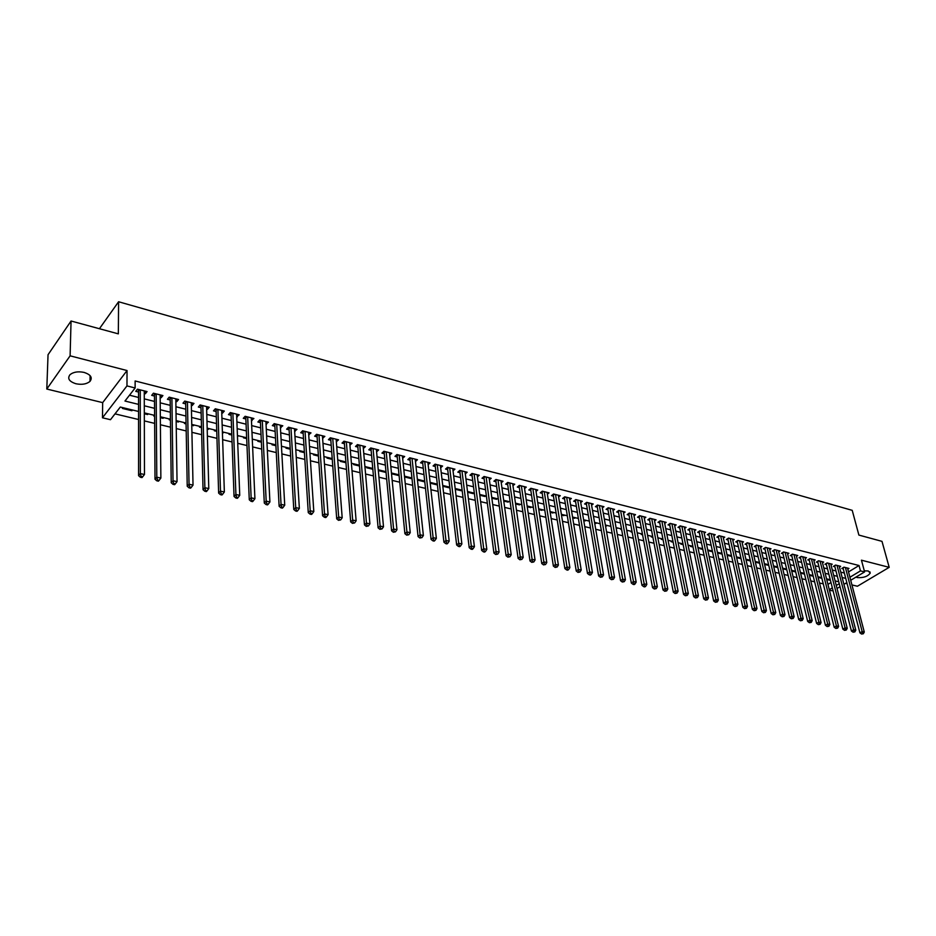 <?xml version="1.0" encoding="UTF-8"?>
<svg xmlns="http://www.w3.org/2000/svg" width="936" height="936" viewBox="0 0 936 936"><rect width="100%" height="100%" fill="white"/><g stroke="black" fill="none" stroke-linecap="round" stroke-linejoin="round"><path stroke-width="1.4" d="M75.91 383.748C81.923 384.942 86.615 384.158 89.996 381.373C92.734 377.629 90.78 374.634 84.111 372.411C78.121 371.194 73.406 371.955 69.989 374.704C67.181 378.53 69.159 381.537 75.91 383.748M856.03 577.079L857.247 577.559C863.39 578.015 867.719 576.517 870.223 573.101L868.245 570.972L864.302 570.82M138.575 411.477L120.311 407.043L110.483 419.691L102.469 417.784L126.968 385.913L135.123 387.972L124.968 401.041L138.575 404.387M102.679 402.632L127.039 370.539L70.106 355.832L71.054 321.013L48.04 354.721L46.8 389.037L102.679 402.632L102.469 417.784M845.559 583.362L847.138 583.748M851.924 584.918L857.411 586.24L889.2 567.345L861.448 560.184L864.595 571.931L850.707 580.273M833.098 590.85L829.46 590.347M115.011 413.864L138.575 419.515M144.343 420.907L154.651 423.376M160.395 424.757L170.528 427.19M176.261 428.559L186.194 430.946M191.915 432.327L201.673 434.667M207.371 436.036L216.965 438.34M222.651 439.698L232.058 441.967M237.732 443.325L246.975 445.548M252.626 446.905L261.706 449.081M267.345 450.427L276.272 452.579M281.888 453.925L290.651 456.031M296.244 457.376L304.855 459.436M310.436 460.781L318.895 462.805M324.464 464.139L332.771 466.14M338.329 467.474L346.484 469.427M352.018 470.761L360.032 472.68M365.555 474.014L373.429 475.897M378.94 477.22L386.673 479.08M392.161 480.39L399.766 482.215M405.23 483.538L412.706 485.328M418.158 486.638L425.494 488.393M430.934 489.703L438.142 491.435M443.57 492.734L450.649 494.442M456.054 495.741L463.016 497.402M468.409 498.701L475.254 500.339M480.624 501.637L487.352 503.252M492.699 504.527L499.309 506.119M504.656 507.406L511.15 508.962M516.473 510.237L522.85 511.77M528.161 513.045L534.433 514.554M539.721 515.818L545.887 517.304M551.164 518.567L557.224 520.018M562.477 521.282L568.433 522.709M573.674 523.973L579.524 525.377M584.754 526.629L590.499 528.009M595.717 529.261L601.368 530.618M606.563 531.87L612.121 533.204M617.304 534.444L622.756 535.755M627.927 536.995L633.286 538.282M638.434 539.522L643.711 540.786M648.847 542.014L654.03 543.266M659.143 544.495L664.244 545.711M669.345 546.94L674.353 548.145M679.431 549.362L684.356 550.543M689.423 551.76L694.266 552.919M699.321 554.135L704.071 555.27M709.114 556.487L713.782 557.61M718.813 558.815L723.399 559.915M728.419 561.12L732.923 562.197M737.919 563.402L742.353 564.466M747.337 565.66L751.702 566.713M756.662 567.895L760.945 568.924M765.894 570.118L770.106 571.124M775.043 572.317L779.185 573.312M784.099 574.482L788.17 575.465M793.073 576.646L797.074 577.606M801.965 578.776L805.884 579.723M810.763 580.893L814.624 581.818M819.48 582.976L823.282 583.889M70.106 355.832L46.8 389.037M71.054 321.013L118.334 333.86L118.591 301.755L852.216 510.342L858.885 535.076L881.993 541.359L889.2 567.345M144.273 393.483L145.349 393.752L147.057 391.587L137.452 389.177L135.767 391.342L138.563 392.044M160.161 397.472L161.167 397.718L162.899 395.577L153.41 393.19L151.702 395.343L154.475 396.045M175.851 401.404L176.799 401.638L178.53 399.52L169.17 397.168L167.439 399.298L170.176 399.976M191.342 405.288L192.219 405.51L193.986 403.416L184.731 401.088L182.988 403.194L185.691 403.872M206.645 409.137L207.464 409.336L209.243 407.254L200.105 404.96L198.338 407.043L201.006 407.722M221.774 412.928L222.522 413.115L224.312 411.056L215.292 408.786L213.502 410.857L216.146 411.512M236.703 416.672L239.195 414.8L230.291 412.565L228.489 414.613L231.087 415.268M251.456 420.369L253.902 418.509L245.103 416.298L243.29 418.322L245.852 418.965M266.023 424.031L268.433 422.171L259.74 419.983L257.903 421.996L260.442 422.627M280.426 427.647L282.789 425.786L274.201 423.622L272.353 425.623L274.856 426.243M294.653 431.215L296.969 429.367L288.487 427.225L286.627 429.203L289.107 429.823M308.716 434.737L310.998 432.888L302.597 430.782L300.725 432.736L303.182 433.356M322.604 438.224L324.85 436.387L316.555 434.292L314.671 436.235L317.093 436.843M336.34 441.675L338.54 439.838L330.338 437.767L328.442 439.686L330.841 440.294M349.912 445.08L352.076 443.243L343.968 441.207L342.061 443.102L344.425 443.699M363.332 448.449L365.45 446.612L357.447 444.6L355.516 446.484L357.856 447.069M376.588 451.772L378.67 449.947L370.761 447.946L368.819 449.818L371.136 450.403M389.704 455.06L391.751 453.235L383.924 451.269L381.97 453.118L384.263 453.691M402.667 458.312L404.668 456.499L396.934 454.545L394.98 456.382L397.238 456.955M411.091 458.113L409.968 459.155L418.064 536.562L420.1 534.819L423.376 535.532L415.221 459.155L415.479 461.53L417.444 459.716L409.804 457.786L407.839 459.611L410.073 460.173M428.138 464.665L430.08 462.899L422.522 460.992L420.545 462.805L422.756 463.355M440.669 467.766L442.576 466.046L435.1 464.162L433.111 465.952L435.298 466.502M453.047 470.831L454.931 469.158L447.537 467.298L445.548 469.076L447.7 469.615M465.297 473.862L467.158 472.235L459.845 470.399L457.833 472.154L459.974 472.692M477.407 476.857L479.244 475.277L472.001 473.464L469.989 475.207L472.107 475.734M489.388 479.829L491.201 478.296L484.041 476.494L482.017 478.226L484.111 478.752M501.24 482.777L503.018 481.268L495.94 479.489L493.915 481.209L495.986 481.724M512.963 485.679L514.718 484.216L507.71 482.45L505.674 484.158L507.721 484.672M524.558 488.557L526.289 487.13L519.363 485.386L517.315 487.083L519.34 487.586M536.024 491.412L537.732 490.019L530.887 488.288L528.828 489.973L530.829 490.476M547.373 494.231L549.069 492.874L542.283 491.166L540.224 492.827L542.201 493.33M558.605 497.016L560.266 495.694L553.562 494.009L551.491 495.659L553.457 496.15M569.72 499.777L571.358 498.49L564.724 496.817L562.653 498.455L564.583 498.946M580.718 502.515L582.332 501.251L575.769 499.602L573.686 501.228L575.605 501.708M591.599 505.218L593.19 503.989L586.685 502.351L584.602 503.966L586.509 504.445M602.363 507.897L603.942 506.692L597.507 505.077L595.413 506.68L597.297 507.148M613.022 510.553L614.578 509.371L608.201 507.768L606.107 509.359L607.979 509.827M623.563 513.174L625.108 512.027L618.801 510.436L616.695 512.015L618.544 512.483M634 515.783L635.521 514.648L629.284 513.08L627.178 514.648L629.004 515.104M644.331 518.357L645.84 517.257L639.662 515.701L637.556 517.245L639.358 517.702M654.568 520.896L656.054 519.819L649.935 518.287L647.817 519.831L649.607 520.276M664.689 523.423L666.151 522.37L660.102 520.849L657.985 522.382L659.751 522.814M674.716 525.927L676.166 524.897L670.176 523.388L668.047 524.897L669.802 525.342M684.637 528.395L686.076 527.389L680.144 525.892L678.015 527.401L679.747 527.834M694.465 530.852L695.881 529.858L690.007 528.384L687.878 529.881L689.598 530.303M704.2 533.274L705.592 532.303L699.777 530.841L697.648 532.327L699.344 532.748M713.829 535.673L715.209 534.725L709.453 533.274L707.312 534.749L708.997 535.181M723.376 538.06L724.733 537.135L719.035 535.696L716.894 537.159L718.555 537.58M732.818 540.411L734.175 539.51L728.524 538.083L726.383 539.534L728.032 539.955M742.178 542.751L743.512 541.862L737.919 540.446L735.766 541.897L737.404 542.307M751.444 545.068L752.766 544.19L747.22 542.798L745.079 544.225L746.694 544.635M760.629 547.361L761.927 546.495L756.44 545.115L754.287 546.542L755.89 546.94M769.72 549.631L771.007 548.788L765.566 547.42L763.413 548.824L765.005 549.233M778.717 551.877L779.992 551.047L774.61 549.689L772.457 551.093L774.025 551.491M787.644 554.1L788.896 553.293L783.572 551.947L781.408 553.34L782.964 553.738M796.477 556.312L797.729 555.516L792.441 554.182L790.277 555.574L791.821 555.961M805.229 558.5L806.469 557.716L801.228 556.405L799.063 557.774L800.596 558.16M813.899 560.664L815.127 559.904L809.933 558.593L807.768 559.962L809.289 560.336M822.487 562.817L823.703 562.068L818.567 560.769L816.391 562.126L817.9 562.501M831.004 564.946L832.198 564.209L827.108 562.922L824.944 564.268L826.429 564.642M839.44 567.052L840.622 566.327L835.579 565.051L833.414 566.397L834.877 566.76M829.448 579.524L829.612 580.203L826.722 579.501M821.118 577.5L821.282 578.179L818.087 577.407M812.705 575.453L812.869 576.143L809.383 575.289M804.223 573.394L804.387 574.072L800.584 573.16M791.716 570.995L795.705 571.966M782.753 568.819L786.813 569.813M773.709 566.619L777.839 567.625M764.572 564.408L768.784 565.426M756.148 561.694L755.399 562.185L759.634 563.203M747.127 559.506L746.378 559.985L750.391 560.968M738.013 557.294L737.275 557.774L741.066 558.698M728.828 555.048L728.091 555.539L731.648 556.405M719.55 552.802L718.813 553.293L722.147 554.1M710.178 550.52L709.441 551.011L712.542 551.772M700.713 548.215L699.976 548.718L702.842 549.409M691.166 545.887L690.429 546.402L693.049 547.034M681.525 543.547L680.788 544.062L683.151 544.635M671.779 541.183L671.053 541.687L673.159 542.201M661.951 538.785L661.214 539.3L663.074 539.756M652.018 536.375L651.292 536.89L652.872 537.276M641.979 533.929L641.254 534.456L642.576 534.772M631.858 531.461L631.133 531.999L632.174 532.245M626.909 530.267L626.816 530.946M621.539 529.039L620.896 529.507L621.656 529.694M616.648 527.764L616.216 528.372M606.271 525.248L606.399 525.985L605.498 525.763M595.799 522.697L595.928 523.446L594.664 523.142M585.211 520.124L585.339 520.872L583.725 520.475M574.517 517.514L574.634 518.275L572.668 517.795M563.706 514.894L563.835 515.642L561.483 515.081M552.79 512.238L552.919 512.998L550.192 512.331M541.769 509.558L541.885 510.319L538.773 509.558M530.618 506.844L530.735 507.604L527.237 506.762M519.363 504.106L519.468 504.878L515.572 503.931M507.979 501.333L508.084 502.105L503.779 501.064M496.478 498.537L496.583 499.309L491.845 498.163M484.848 495.706L484.953 496.49L479.794 495.238M473.101 492.851L473.195 493.635L467.602 492.277M461.226 489.961L461.319 490.745L455.282 489.282M449.221 487.036L449.315 487.831L442.81 486.252M437.077 484.087L437.17 484.883L430.209 483.187M418.146 479.489L417.468 480.098L424.78 481.876M405.651 476.447L404.972 477.067L412.015 478.776M393.015 473.37L392.348 473.99L399.099 475.64M380.238 470.258L379.571 470.89L386.041 472.469M367.321 467.122L366.655 467.754L372.832 469.252M354.253 463.94L353.586 464.584L359.471 466.011M341.032 460.723L340.376 461.378L345.946 462.723M327.67 457.482L327.015 458.125L332.268 459.4M314.145 454.182L313.501 454.849L318.427 456.043M300.468 450.86L299.824 451.526L304.422 452.638M286.627 447.49L285.995 448.157L290.242 449.198M272.622 444.085L271.99 444.764L275.898 445.711M258.465 440.645L257.833 441.324L261.378 442.19M244.12 437.159L243.5 437.837L246.683 438.61M237.685 435.591L237.463 436.375M229.624 433.625L229.004 434.316L231.812 435.006M223.119 432.046L223.154 432.9L222.417 432.724M214.941 430.057L214.321 430.759L216.754 431.344M208.389 428.466L208.412 429.32L207.184 429.016M200.082 426.442L199.473 427.144L201.497 427.635M193.459 424.827L193.483 425.693L191.763 425.272M185.047 422.779L184.439 423.493L186.065 423.891M178.366 421.165L178.378 422.019L176.155 421.481M169.814 419.082L169.229 419.796L170.434 420.089M163.075 417.444L163.086 418.31L160.337 417.643M154.405 415.338L153.82 416.064L154.604 416.251M147.595 413.677L147.607 414.554L144.319 413.747M827.95 584.38L830.981 582.543M830.29 579.793L829.612 580.203M637.942 532.947L637.299 533.415M627.775 530.478L627.05 531.005M617.503 527.974L616.777 528.512M607.125 525.447L606.399 525.985M596.641 522.896L595.928 523.446M586.053 520.322L585.339 520.872M575.347 517.725L574.634 518.275M564.548 515.092L563.835 515.642M553.621 512.437L552.919 512.998M542.587 509.757L541.885 510.319M531.437 507.043L530.735 507.604M520.17 504.305L519.468 504.878M508.786 501.532L508.084 502.105M497.273 498.736L496.583 499.309M485.644 495.904L484.953 496.49M473.897 493.038L473.195 493.635M462.01 490.148L461.319 490.745M266.982 442.716L275.851 444.869M238.341 435.755L237.721 436.433M223.774 432.21L223.154 432.9M209.02 428.618L208.412 429.32M194.091 424.979L193.483 425.693M178.975 421.305L178.378 422.019M163.683 417.585L163.086 418.31M148.192 413.817L147.607 414.554M132.514 410.003L131.929 410.74L122.429 408.435L123.014 407.698M848.519 571.908L859.037 565.519L135.135 380.975L135.123 387.972M129.507 395.203L138.563 397.461M144.284 398.876L154.51 401.427M160.208 402.843L170.247 405.335M175.933 406.75L185.784 409.207M191.459 410.611L201.135 413.022M206.797 414.426L216.298 416.801M221.937 418.205L231.286 420.521M236.902 421.925L246.074 424.207M251.679 425.599L260.699 427.846M266.292 429.226L275.137 431.438M280.718 432.818L289.411 434.983M294.969 436.363L303.51 438.493M309.055 439.873L317.444 441.956M322.978 443.336L331.215 445.384M336.738 446.753L344.834 448.777M350.333 450.134L358.289 452.123M363.765 453.48L371.592 455.422M377.056 456.791L384.731 458.698M390.183 460.056L397.741 461.928M403.17 463.285L410.588 465.133M416.005 466.479L423.294 468.292M428.7 469.638L435.86 471.416M441.242 472.762L448.285 474.505M453.656 475.839L460.57 477.571M465.929 478.893L472.727 480.589M478.062 481.911L484.743 483.584M490.066 484.906L496.642 486.533M501.942 487.855L508.4 489.458M513.688 490.78L520.03 492.359M525.307 493.67L531.543 495.226M536.808 496.525L542.927 498.057M548.18 499.356L554.194 500.854M559.424 502.152L565.344 503.626M570.562 504.925L576.377 506.376M581.572 507.663L587.293 509.09M592.476 510.377L598.104 511.781M603.264 513.068L608.786 514.437M613.946 515.724L619.375 517.07M624.511 518.345L629.846 519.679M634.971 520.954L640.212 522.253M645.325 523.528L650.473 524.803M655.574 526.079L660.64 527.331M665.718 528.594L670.702 529.835M675.757 531.098L680.659 532.315M685.702 533.567L690.511 534.772M695.542 536.024L700.28 537.194M705.288 538.446L709.944 539.604M714.94 540.844L719.515 541.979M724.499 543.219L728.992 544.342M733.964 545.583L738.387 546.683M743.336 547.911L747.677 548.987M752.626 550.216L756.885 551.281M761.81 552.509L766.011 553.55M770.925 554.767L775.043 555.797M779.945 557.014L783.994 558.02M788.872 559.237L792.862 560.231M797.729 561.436L801.637 562.419M806.493 563.624L810.342 564.583M815.186 565.777L818.965 566.725M823.785 567.918L827.494 568.842M832.315 570.047L835.965 570.948M840.762 572.142L844.342 573.043M847.794 569.146L848.964 568.433L843.968 567.169L841.803 568.491L843.254 568.866M118.591 301.755L99.427 328.723M127.039 370.539L126.968 385.913M859.037 565.519L860.465 570.89L864.595 571.931M838.75 581.794L835.099 580.905M830.267 579.723L826.547 578.822M821.703 577.641L817.924 576.728M813.068 575.546L809.207 574.61M804.34 573.417L800.42 572.469M795.542 571.276L791.54 570.305M786.649 569.123L782.59 568.129M777.676 566.935L773.545 565.929M768.62 564.736L764.408 563.706M759.47 562.513L755.188 561.471M750.239 560.266L745.887 559.201M740.914 557.996L736.48 556.92M731.496 555.703L726.991 554.603M721.984 553.387L717.409 552.275M712.39 551.058L707.721 549.923M702.69 548.695L697.952 547.537M692.897 546.32L688.065 545.138M683.011 543.91L678.097 542.716M673.019 541.476L668.023 540.259M662.934 539.019L657.844 537.79M652.731 536.55L647.56 535.287M642.435 534.046L637.17 532.76M632.034 531.508L626.675 530.209M621.527 528.957L616.075 527.623M610.904 526.371L605.358 525.026M600.175 523.762L594.535 522.393M589.341 521.13L583.596 519.726M578.378 518.462L572.539 517.035M567.31 515.771L561.366 514.32M556.124 513.045L550.075 511.571M544.81 510.295L538.656 508.798M533.38 507.511L527.12 505.99M521.82 504.703L515.455 503.159M510.143 501.86L503.662 500.28M498.338 498.993L491.751 497.39M486.404 496.092L479.688 494.454M474.33 493.155L467.509 491.494M462.127 490.183L455.177 488.498M449.795 487.176L442.716 485.456M437.311 484.146L430.115 482.391M424.698 481.081L417.374 479.29M411.934 477.968L404.481 476.155M399.029 474.833L391.435 472.984M385.971 471.662L378.249 469.778M372.762 468.445L364.9 466.537M359.401 465.192L351.409 463.25M345.887 461.904L337.744 459.927M332.21 458.581L323.926 456.569M318.369 455.212L309.933 453.164M304.364 451.807L295.788 449.725M290.195 448.367L281.455 446.238M261.343 441.347L252.287 439.136M246.648 437.767L237.428 435.532M231.777 434.152L222.394 431.87M216.719 430.49L207.16 428.161M201.486 426.781L191.751 424.417M186.053 423.025L176.132 420.615M170.422 419.223L160.325 416.777M154.592 415.373L144.319 412.881M829.296 589.68L832.338 587.843M836.269 585.468L839.241 583.678M846.834 582.601L843.921 584.345M840.013 586.696L837.041 588.487M849.923 577.243L860.465 570.89M144.296 405.791L154.545 408.318M160.267 409.722L170.329 412.203M176.026 413.607L185.913 416.04M191.599 417.433L201.31 419.819M206.973 421.212L216.508 423.563M222.16 424.956L231.531 427.261M237.159 428.641L246.355 430.911M251.983 432.292L261.015 434.515M266.62 435.895L275.488 438.071M281.081 439.452L289.797 441.593M295.366 442.962L303.931 445.068M309.488 446.437L317.901 448.508M323.446 449.877L331.707 451.901M337.229 453.27L345.349 455.259M350.86 456.616L358.839 458.581M364.326 459.927L372.165 461.857M377.641 463.203L385.339 465.098M390.803 466.444L398.373 468.304M403.814 469.65L411.255 471.475M416.684 472.809L423.985 474.61M429.402 475.944L436.574 477.711M441.979 479.033L449.034 480.776M454.416 482.099L461.343 483.807M466.713 485.117L473.522 486.802M478.869 488.112L485.562 489.762M490.897 491.072L497.484 492.687M502.796 493.997L509.266 495.589M514.566 496.899L520.919 498.455M526.207 499.754L532.455 501.298M537.72 502.597L543.863 504.106M549.116 505.393L555.153 506.879M560.383 508.166L566.315 509.629M571.545 510.916L577.372 512.343M582.578 513.63L588.299 515.034M593.494 516.321L599.122 517.702M604.305 518.977L609.839 520.334M614.999 521.609L620.439 522.943M625.587 524.207L630.934 525.529M636.059 526.793L641.312 528.079M646.425 529.343L651.596 530.607M656.698 531.87L661.775 533.11M666.853 534.362L671.849 535.591M676.915 536.843L681.817 538.048M686.872 539.288L691.692 540.481M696.735 541.71L701.473 542.88M706.493 544.12L711.149 545.267M716.157 546.495L720.743 547.618M725.728 548.847L730.232 549.958M735.205 551.187L739.639 552.275M744.6 553.492L748.94 554.557M753.889 555.785L758.16 556.826M763.097 558.043L767.298 559.073M772.223 560.29L776.342 561.308M781.244 562.513L785.304 563.507M790.195 564.712L794.184 565.695M799.063 566.888L802.971 567.86M807.838 569.053L811.688 570.001M816.531 571.194L820.322 572.118M825.154 573.312L828.863 574.224M833.683 575.418L837.346 576.307M842.143 577.489L845.735 578.378M131.929 409.863L131.929 410.74M402.468 455.937L402.714 458.324M389.563 452.685L389.797 455.083M376.506 449.397L376.728 451.807M363.308 446.074L363.519 448.496M349.959 442.705L350.158 445.138M336.445 439.312L336.632 441.745M322.78 435.86L322.955 438.317M308.95 432.373L309.114 434.842M294.957 428.852L295.109 431.332M280.8 425.283L280.94 427.775M266.467 421.68L266.596 424.172M251.971 418.018L252.076 420.533M237.288 414.32L237.393 416.848M222.429 410.576L222.522 413.115M207.394 406.797L207.464 409.336M192.172 402.96L192.219 405.51M176.752 399.075L176.799 401.638M161.144 395.144L161.167 397.718M145.337 391.154L145.349 393.752M844.284 567.251L843.032 568.012L859.915 632.841L862.161 631.578L845.43 567.532M862.501 633.555L861.6 634.058L863.355 633.742L862.501 633.555L862.161 631.578L864.279 632.034L847.513 568.058M859.915 632.841L861.6 634.058M863.355 633.742L864.279 632.034M835.907 565.133L834.666 565.906L851.421 630.993L853.667 629.717L837.053 565.426M854.006 631.706L853.105 632.209L854.86 631.894L854.006 631.706L853.667 629.717L855.797 630.185L839.159 565.952M851.421 630.993L853.105 632.209M854.86 631.894L855.797 630.185M827.447 563.004L826.207 563.776L842.845 629.121L845.091 627.834L828.594 563.296M845.43 629.834L844.541 630.349L846.296 630.022L845.43 629.834L845.091 627.834L847.244 628.313L830.723 563.835M842.845 629.121L844.541 630.349M846.296 630.022L847.244 628.313M818.918 560.863L817.678 561.635L834.187 627.237L836.421 625.938L820.065 561.144M836.784 627.951L835.883 628.465L837.65 628.138L836.784 627.951L836.421 625.938L838.597 626.418L822.206 561.682M834.187 627.237L835.883 628.465M837.65 628.138L838.597 626.418M810.307 558.687L809.067 559.471L825.447 625.33L827.681 624.031L811.453 558.979M828.044 626.044L827.143 626.57L828.922 626.242L828.044 626.044L827.681 624.031L829.881 624.511L813.618 559.517M825.447 625.33L827.143 626.57M828.922 626.242L829.881 624.511M801.625 556.499L800.385 557.283L816.613 623.411L818.86 622.101L802.76 556.791M819.222 624.125L818.321 624.651L820.1 624.312L819.222 624.125L818.86 622.101L821.071 622.58L804.937 557.341M816.613 623.411L818.321 624.651M820.1 624.312L821.071 622.58M792.85 554.288L791.61 555.083L807.709 621.469L809.944 620.147L793.985 554.58M810.307 622.183L809.418 622.709L811.208 622.381L810.307 622.183L809.944 620.147L812.179 620.638L796.185 555.13M807.709 621.469L809.418 622.709M811.208 622.381L812.179 620.638M783.994 552.053L782.753 552.86L798.712 619.503L800.947 618.181L785.128 552.345M801.321 620.229L800.42 620.755L802.222 620.428L801.321 620.229L800.947 618.181L803.205 618.673L787.351 552.907M798.712 619.503L800.42 620.755M802.222 620.428L803.205 618.673M775.055 549.806L773.815 550.614L789.633 617.526L791.868 616.192L776.19 550.087M792.242 618.251L791.341 618.778L793.143 618.45L792.242 618.251L791.868 616.192L794.149 616.684L778.424 550.66M789.633 617.526L791.341 618.778M793.143 618.45L794.149 616.684M766.034 547.537L764.794 548.344L780.46 615.525L782.695 614.18L767.157 547.817M783.069 616.251L782.168 616.789L783.994 616.45L783.069 616.251L782.695 614.18L785 614.683L769.427 548.391M780.46 615.525L782.168 616.789M783.994 616.45L785 614.683M756.92 545.243L755.691 546.051L771.205 613.513L773.428 612.156L758.043 545.524M773.803 614.238L772.914 614.777L774.739 614.437L773.803 614.238L773.428 612.156L775.757 612.659L760.336 546.097M771.205 613.513L772.914 614.777M774.739 614.437L775.757 612.659M747.724 542.915L746.495 543.746L761.845 611.477L764.08 610.108L748.847 543.208M764.455 612.202L763.565 612.741L765.402 612.401L764.455 612.202L764.08 610.108L766.42 610.623L751.152 543.781M761.845 611.477L763.565 612.741M765.402 612.401L766.42 610.623M738.434 540.575L737.205 541.406L752.404 609.418L754.627 608.037L739.557 540.868M755.013 610.143L754.123 610.693L755.96 610.342L755.013 610.143L754.627 608.037L757.002 608.552L741.885 541.453M752.404 609.418L754.123 610.693M755.96 610.342L757.002 608.552M729.062 538.223L727.834 539.054L742.868 607.335L745.091 605.955L730.174 538.504M745.477 608.061L744.588 608.622L746.437 608.271L745.477 608.061L745.091 605.955L747.478 606.47L732.525 539.089M742.868 607.335L744.588 608.622M746.437 608.271L747.478 606.47M719.585 535.837L718.368 536.667L733.227 605.241L735.45 603.837L720.697 536.117M735.848 605.966L734.959 606.528L736.819 606.177L735.848 605.966L735.45 603.837L737.872 604.375L723.083 536.714M733.227 605.241L734.959 606.528M736.819 606.177L737.872 604.375M710.026 533.426L708.809 534.269L723.505 603.123L725.716 601.708L711.138 533.707M726.114 603.849L725.225 604.41L727.096 604.059L726.114 603.849L725.716 601.708L728.161 602.246L713.536 534.304M723.505 603.123L725.225 604.41M727.096 604.059L728.161 602.246M700.374 530.993L699.157 531.847L713.677 600.982L715.888 599.555L701.473 531.274M716.286 601.708L715.408 602.269L717.28 601.918L716.286 601.708L715.888 599.555L718.357 600.093L703.907 531.882M699.157 531.847L699.789 530.841M713.677 600.982L715.408 602.269M717.28 601.918L718.357 600.093M690.628 528.536L689.399 529.39L703.743 598.818L705.955 597.379L691.727 528.817M706.364 599.543L705.475 600.116L707.359 599.765L706.364 599.543L705.955 597.379L708.447 597.928L694.173 529.425M703.743 598.818L705.475 600.116M707.359 599.765L708.447 597.928M680.776 526.055L679.559 526.921L693.716 596.63L695.916 595.191L681.876 526.336M696.337 597.355L695.448 597.928L697.343 597.577L696.337 597.355L695.916 595.191L698.432 595.741L684.345 526.956M693.716 596.63L695.448 597.928M697.343 597.577L698.432 595.741M670.831 523.552L669.614 524.417L683.584 594.418L685.784 592.968L671.919 523.821M686.205 595.156L685.316 595.729L687.223 595.378L686.205 595.156L685.784 592.968L688.323 593.529L674.423 524.452M683.584 594.418L685.316 595.729M687.223 595.378L688.323 593.529M660.781 521.013L659.576 521.89L673.347 592.195L675.546 590.733L661.869 521.293M675.967 592.921L675.09 593.506L676.997 593.143L675.967 592.921L675.546 590.733L678.109 591.295L664.396 521.925M673.347 592.195L675.09 593.506M676.997 593.143L678.109 591.295M650.637 518.462L649.432 519.34L663.004 589.937L665.192 588.463L651.725 518.731M665.625 590.674L664.747 591.26L666.666 590.897L665.625 590.674L665.192 588.463L667.789 589.036L654.264 519.375M663.004 589.937L664.747 591.26M666.666 590.897L667.789 589.036M640.388 515.876L639.183 516.766L652.556 587.656L654.744 586.17L641.464 516.145M655.177 588.393L654.299 588.99L656.23 588.627L655.177 588.393L654.744 586.17L657.365 586.755L644.038 516.801M652.556 587.656L654.299 588.99M656.23 588.627L657.365 586.755M630.033 513.267L628.828 514.168L641.991 585.363L644.179 583.865L631.11 513.536M644.611 586.088L643.746 586.685L644.799 586.919L645.676 586.322L644.611 586.088L644.179 583.865L646.823 584.438L633.707 514.192M628.828 514.168L628.606 513.583M641.991 585.363L643.746 586.685M645.676 586.322L646.823 584.438M619.573 510.635L618.368 511.536L631.32 583.034L633.496 581.525L620.638 510.904M633.941 583.771L633.075 584.368L634.14 584.602L635.017 584.005L633.941 583.771L633.496 581.525L636.176 582.11L623.271 511.571M618.368 511.536L618.146 510.939M631.32 583.034L633.075 584.368M635.017 584.005L636.176 582.11M609.008 507.967L607.803 508.88L620.545 580.683L622.709 579.162L610.073 508.236M623.165 581.42L622.288 582.028L624.242 581.654L623.165 581.42L622.709 579.162L625.423 579.758L612.717 508.915M607.803 508.88L607.569 508.26M620.545 580.683L622.288 582.028M624.242 581.654L625.423 579.758M598.326 505.288L597.133 506.2L609.64 578.308L611.805 576.775L599.391 505.545M612.261 579.045L611.395 579.653L613.361 579.29L612.261 579.045L611.805 576.775L614.543 577.383L602.07 506.224M597.133 506.2L596.887 505.545M609.64 578.308L611.395 579.653M613.361 579.29L614.543 577.383M587.539 502.562L586.345 503.486L598.63 575.909L600.783 574.365L588.592 502.831M601.251 576.646L600.385 577.266L602.351 576.892L601.251 576.646L600.783 574.365L603.556 574.973L591.295 503.51M586.345 503.486L586.088 502.819M598.63 575.909L600.385 577.266M602.351 576.892L603.556 574.973M576.635 499.824L575.441 500.748L587.492 573.487L589.645 571.931L577.688 500.081M590.113 574.224L589.259 574.844L590.37 575.09L591.236 574.47L590.113 574.224L589.645 571.931L592.441 572.539L580.425 500.772M575.441 500.748L575.184 500.058M587.492 573.487L589.259 574.844M591.236 574.47L592.441 572.539M565.625 497.039L564.431 497.987L576.248 571.03L578.389 569.462L566.666 497.308M578.857 571.767L578.003 572.399L579.992 572.013L578.857 571.767L578.389 569.462L581.221 570.082L569.427 497.999M564.431 497.987L564.162 497.262M576.248 571.03L578.003 572.399M579.992 572.013L581.221 570.082M554.486 494.243L553.305 495.179L564.864 568.55L567.005 566.97L555.528 494.5M567.485 569.299L566.631 569.919L567.778 570.176L568.632 569.544L567.485 569.299L567.005 566.97L569.872 567.602L558.324 495.202M553.305 495.179L553.024 494.442M564.864 568.55L566.631 569.919M568.632 569.544L569.872 567.602M543.231 491.4L542.061 492.359L553.363 566.046L555.504 564.455L544.261 491.657M555.984 566.783L555.13 567.427L557.142 567.04L555.984 566.783L555.504 564.455L558.394 565.087L547.092 492.371M542.061 492.359L541.757 491.587M553.363 566.046L555.13 567.427M557.142 567.04L558.394 565.087M531.87 488.534L530.689 489.505L541.745 563.519L543.875 561.904L532.888 488.791M544.354 564.256L543.512 564.899L545.524 564.513L544.354 564.256L543.875 561.904L546.788 562.548L535.743 489.516M530.689 489.505L530.384 488.697M541.745 563.519L543.512 564.899M545.524 564.513L546.788 562.548M520.369 485.644L519.199 486.615L529.987 560.957L532.104 559.33L521.387 485.901M532.607 561.694L531.753 562.337L533.789 561.951L532.607 561.694L532.104 559.33L535.064 559.985L524.277 486.626M519.199 486.615L518.883 485.784M529.987 560.957L531.753 562.337M533.789 561.951L535.064 559.985M508.751 482.719L507.581 483.69L518.111 558.359L520.217 556.733L509.757 482.976M520.72 559.108L519.878 559.763L521.914 559.365L520.72 559.108L520.217 556.733L523.201 557.388L512.682 483.701M507.581 483.69L507.253 482.836M518.111 558.359L519.878 559.763M521.914 559.365L523.201 557.388M497.004 479.758L495.846 480.741L506.083 555.75L508.19 554.1L498.01 480.004M508.704 556.487L507.862 557.142L509.909 556.756L508.704 556.487L508.19 554.1L511.208 554.755L500.959 480.753M495.846 480.741L495.507 479.852M506.083 555.75L507.862 557.142M509.909 556.756L511.208 554.755M485.14 476.763L483.982 477.758L493.939 553.094L496.033 551.444L486.135 477.021M496.548 553.843L495.706 554.498L497.765 554.112L496.548 553.843L496.033 551.444L499.087 552.111L489.118 477.769M483.982 477.758L483.631 476.845M493.939 553.094L495.706 554.498M497.765 554.112L499.087 552.111M473.136 473.745L471.978 474.739L481.654 550.415L483.736 548.742L474.119 473.99M484.251 551.164L483.421 551.83L484.649 552.1L485.491 551.433L484.251 551.164L483.736 548.742L486.825 549.42L477.138 474.751M471.978 474.739L471.615 473.791M481.654 550.415L483.421 551.83M485.491 551.433L486.825 549.42M461.003 470.679L459.857 471.697L469.217 547.712L471.299 546.027L461.974 470.937M471.826 548.461L470.995 549.128L472.247 549.397L473.078 548.73L471.826 548.461L471.299 546.027L474.423 546.706L465.028 471.697M459.857 471.697L459.471 470.714M469.217 547.712L470.995 549.128M473.078 548.73L474.423 546.706M448.73 467.59L447.583 468.608L456.651 544.974L458.722 543.266L449.701 467.836M459.248 545.723L458.429 546.402L459.681 546.671L460.512 545.992L459.248 545.723L458.722 543.266L461.881 543.968L452.778 468.62M447.583 468.608L447.197 467.602M456.651 544.974L458.429 546.402M460.512 545.992L461.881 543.968M436.328 464.467L435.181 465.496L443.933 542.201L445.992 540.481L437.287 464.712M446.53 542.95L445.711 543.629L446.987 543.91L447.817 543.231L446.53 542.95L445.992 540.481L449.186 541.183L440.4 465.496M435.181 465.496L434.784 464.443M443.933 542.201L445.711 543.629M447.817 543.231L449.186 541.183M423.774 461.308L422.639 462.349L431.075 539.405L433.122 537.673L424.733 461.553M433.672 540.142L432.853 540.832L434.14 541.113L434.959 540.423L433.672 540.142L433.122 537.673L436.351 538.375L427.881 462.337M422.639 462.349L422.23 461.261M431.075 539.405L432.853 540.832M434.959 540.423L436.351 538.375M420.662 537.311L419.843 538.013L421.96 537.592L420.662 537.311L420.1 534.819L412.039 458.347M409.968 459.155L409.535 458.032M418.064 536.562L419.843 538.013M421.96 537.592L423.376 535.532M398.256 454.873L397.133 455.937L404.902 533.695L406.926 531.94L399.192 455.118M407.488 534.444L406.68 535.146L408.81 534.737L407.488 534.444L406.926 531.94L410.237 532.666L402.421 455.926M397.133 455.937L396.688 454.767M404.902 533.695L406.68 535.146M408.81 534.737L410.237 532.666M385.281 451.608L384.17 452.673L391.587 530.794L393.6 529.015L386.205 451.842M394.173 531.543L393.366 532.245L395.507 531.835L394.173 531.543L393.6 529.015L396.946 529.753L389.47 452.661M384.17 452.673L383.701 451.468M391.587 530.794L393.366 532.245M395.507 531.835L396.946 529.753M372.154 448.297L371.042 449.374L378.109 527.857L380.11 526.067L373.066 448.531M380.695 528.606L379.887 529.32L382.04 528.899L380.695 528.606L380.11 526.067L383.503 526.804L376.366 449.362M371.042 449.374L370.574 448.133M378.109 527.857L379.887 529.32M382.04 528.899L383.503 526.804M358.874 444.951L357.774 446.039L364.478 524.885L366.467 523.084L359.787 445.185M367.052 525.634L366.257 526.36L368.421 525.938L367.052 525.634L366.467 523.084L369.895 523.832L363.121 446.027M357.774 446.039L357.283 444.752M364.478 524.885L366.257 526.36M368.421 525.938L369.895 523.832M345.442 441.57L344.343 442.658L350.672 521.879L352.661 520.053L346.343 441.804M353.246 522.627L352.451 523.353L354.639 522.931L353.246 522.627L352.661 520.053L356.125 520.814L349.713 442.646M344.343 442.658L343.84 441.336M350.672 521.879L352.451 523.353M354.639 522.931L356.125 520.814M331.847 438.153L330.759 439.253L336.714 518.837L338.68 517L332.736 438.376M339.277 519.585L338.493 520.322L340.681 519.889L339.277 519.585L338.68 517L342.19 517.772L336.153 439.23M330.759 439.253L330.244 437.872M336.714 518.837L338.493 520.322M340.681 519.889L342.19 517.772M318.1 434.678L317.023 435.79L322.581 515.759L324.535 513.899L318.977 434.901M325.143 516.508L324.359 517.245L325.775 517.561L326.559 516.812L325.143 516.508L324.535 513.899L328.08 514.683L322.429 435.778M317.023 435.79L316.473 434.374M322.581 515.759L324.359 517.245M326.559 516.812L328.08 514.683M304.188 431.18L303.112 432.303L308.272 512.635L310.214 510.763L305.054 431.402M310.834 513.384L310.05 514.133L311.489 514.449L312.273 513.7L310.834 513.384L310.214 510.763L313.806 511.559L308.552 432.28M303.112 432.303L302.562 430.829M308.272 512.635L310.05 514.133M312.273 513.7L313.806 511.559M290.113 427.635L289.048 428.758L293.787 509.488L295.717 507.593L290.967 427.846M296.338 510.237L295.565 510.986L297.028 511.302L297.8 510.553L296.338 510.237L295.717 507.593L299.356 508.388L294.501 428.735M289.048 428.758L288.464 427.237M293.787 509.488L295.565 510.986M297.8 510.553L299.356 508.388M275.863 424.043L274.81 425.19L279.127 506.294L281.046 504.387L276.705 424.254M281.678 507.043L280.905 507.803L282.379 508.119L283.152 507.359L281.678 507.043L281.046 504.387L284.731 505.194L280.285 425.155M274.81 425.19L274.225 423.634M279.127 506.294L280.905 507.803M283.152 507.359L284.731 505.194M261.448 420.416L260.395 421.563L264.291 503.053L266.187 501.134L262.279 420.615M266.83 503.802L266.07 504.574L267.556 504.902L268.316 504.13L266.83 503.802L266.187 501.134L269.919 501.953L265.906 421.528M260.395 421.563L259.81 419.995M264.291 503.053L266.07 504.574M268.316 504.13L269.919 501.953M246.847 416.731L245.817 417.901L249.268 499.789L251.141 497.835L247.677 416.941M251.796 500.526L251.047 501.31L252.556 501.637L253.305 500.854L251.796 500.526L251.141 497.835L254.92 498.666L251.339 417.865M245.817 417.901L245.232 416.321M249.268 499.789L251.047 501.31M253.305 500.854L254.92 498.666M232.081 413.01L231.052 414.192L234.047 496.466L235.919 494.5L232.888 413.221M236.574 497.215L235.825 497.999L237.358 498.326L238.107 497.542L236.574 497.215L235.919 494.5L239.745 495.343L236.609 414.157M231.052 414.192L230.467 412.612M234.047 496.466L235.825 497.999M238.107 497.542L239.745 495.343M216.649 409.126L215.982 409.898L217.129 409.243L216.111 410.436L218.638 493.108L220.486 491.131L217.924 409.441M221.153 493.857L220.416 494.653L221.961 494.98L222.709 494.196L221.153 493.857L220.486 491.131L224.359 491.973L221.68 410.389M215.982 409.898L215.526 408.845M218.638 493.108L220.416 494.653M222.709 494.196L224.359 491.973M202 405.428L200.983 406.633L203.042 489.715L204.867 487.714L202.773 405.627M205.546 490.452L204.809 491.26L206.376 491.599L207.113 490.803L205.546 490.452L204.867 487.714L208.786 488.569L206.587 406.587M200.983 406.633L200.409 405.031M203.042 489.715L204.809 491.26M207.113 490.803L208.786 488.569M186.673 401.567L185.667 402.784L187.235 486.264L189.049 484.251L187.446 401.766M189.727 487.012L189.002 487.82L190.593 488.159L191.318 487.363L189.727 487.012L189.049 484.251L193.027 485.117L191.295 402.737M185.667 402.784L185.094 401.17M187.235 486.264L189.002 487.82M191.318 487.363L193.027 485.117M171.159 397.66L170.165 398.888L171.229 482.777L173.02 480.741L171.908 397.858M173.722 483.526L172.996 484.333L174.611 484.684L175.324 483.877L173.722 483.526L173.02 480.741L177.044 481.619L175.816 398.841M170.165 398.888L169.591 397.274M171.229 482.777L172.996 484.333M175.324 483.877L177.044 481.619M155.446 393.705L154.463 394.933L155.013 479.244L156.792 477.185L156.183 393.892M157.494 479.992L156.78 480.811L158.418 481.162L159.12 480.344L157.494 479.992L156.792 477.185L160.863 478.085L160.138 394.887M154.463 394.933L153.89 393.319M155.013 479.244L156.78 480.811M159.12 480.344L160.863 478.085M139.534 389.704L138.563 390.944L138.587 475.663L140.341 473.593L140.26 389.879M141.055 476.412L140.353 477.243L142.003 477.594L142.705 476.763L141.055 476.412L140.341 473.593L144.472 474.493L144.261 390.885M138.563 390.944L138.001 389.306M138.587 475.663L140.353 477.243M142.705 476.763L144.472 474.493M690.043 528.384L689.247 528.945M680.191 525.903L679.396 526.477M670.246 523.399L669.462 523.973M660.208 520.872L659.412 521.446M650.064 518.322L649.268 518.895M639.814 515.736L639.019 516.309M629.46 513.127L628.676 513.712M619 510.494L618.216 511.079M608.435 507.827L607.651 508.423M597.753 505.136L596.981 505.732M586.966 502.421L586.193 503.03M576.073 499.672L575.289 500.28M565.051 496.899L564.279 497.507M553.925 494.091L553.153 494.711M542.669 491.26L541.909 491.88M531.309 488.393L530.536 489.025M519.819 485.503L519.047 486.135M508.201 482.578L507.441 483.21M496.454 479.618L495.694 480.262M484.591 476.623L483.83 477.278M472.586 473.604L471.838 474.26M460.453 470.551L459.705 471.206M448.192 467.462L447.443 468.117M435.778 464.338L435.041 465.005M423.236 461.167L422.499 461.846M410.553 457.973L409.816 458.663M397.73 454.744L396.993 455.434M384.755 451.48L384.029 452.17M371.627 448.168L370.902 448.87M358.348 444.822L357.634 445.536M344.928 441.441L344.214 442.155M331.332 438.013L330.63 438.738M317.585 434.55L316.883 435.275M303.685 431.051L302.983 431.788M289.61 427.506L288.908 428.243M275.359 423.914L274.681 424.663M260.957 420.287L260.266 421.036M246.367 416.614L245.688 417.374M231.601 412.893L230.923 413.654M201.521 405.311L200.854 406.095M186.206 401.45L185.55 402.246M170.691 397.543L170.048 398.338M154.99 393.588L154.346 394.395M139.09 389.587L138.446 390.394M89.996 381.373L90.102 375.64M870.223 573.101L869.872 571.802M201.965 405.428L200.983 406.598M186.627 401.556L185.667 402.714M171.089 397.648L170.153 398.795M155.364 393.682L154.452 394.816M139.441 389.668L138.563 390.803"/></g></svg>
